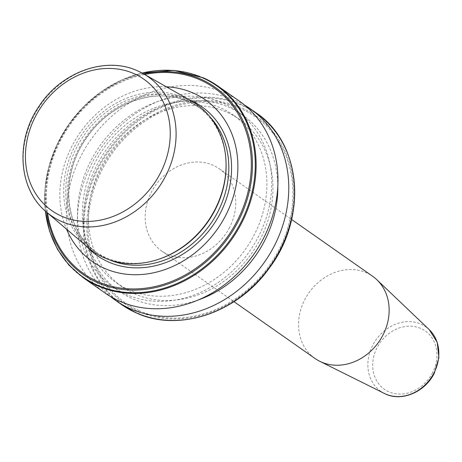 <?xml version="1.0" encoding="UTF-8"?>
<svg xmlns="http://www.w3.org/2000/svg" width="462" height="462" viewBox="0 0 462 462"><rect width="100%" height="100%" fill="white"/><g stroke="black" fill="none" stroke-linecap="round" stroke-linejoin="round"><path stroke-width="0.35" stroke-dasharray="2.31 1.73" d="M229.626 227.414A50.191 42.706 125 0 1 161.654 250.964A50.191 42.706 125 0 1 151.299 192.313A50.191 42.706 125 0 1 219.277 168.763A50.191 42.706 125 0 1 229.626 227.414M315.032 358.489A50.191 42.706 125 0 1 304.683 299.844A50.191 42.706 125 0 1 372.655 276.293M226.068 163.698A88.82 75.572 -55 0 0 196.904 105.908A88.82 75.572 -55 0 0 186.232 99.85A88.82 75.572 -55 0 0 80.111 141.297A88.82 75.572 -55 0 0 94.935 251.368A88.82 75.572 -55 0 0 105.602 257.421A88.82 75.572 -55 0 0 159.205 259.078M166.332 86.781A98.62 83.905 -55 0 0 80.169 132.542A98.62 83.905 -55 0 0 66.528 229.146M239.489 101.207A117.111 99.642 -55 0 0 225.421 93.226A117.111 99.642 -55 0 0 85.487 147.869A117.111 99.642 -55 0 0 105.036 293M125.785 294.202A107.6 91.545 -55 0 0 258.581 236.382A107.6 91.545 -55 0 0 223.464 103.321A107.6 91.545 -55 0 0 90.668 161.14A107.6 91.545 -55 0 0 125.785 294.202M134.298 293.711A102.241 86.989 -55 0 0 256.456 246.003A102.241 86.989 -55 0 0 239.397 119.306A102.241 86.989 -55 0 0 227.113 112.335A102.241 86.989 -55 0 0 104.949 160.037A102.241 86.989 -55 0 0 122.014 286.74A102.241 86.989 -55 0 0 134.298 293.711M128.217 289.449A102.241 86.989 -55 0 0 250.381 241.742A102.241 86.989 -55 0 0 233.316 115.044A102.241 86.989 -55 0 0 221.032 108.073A102.241 86.989 -55 0 0 98.874 155.781A102.241 86.989 -55 0 0 115.933 282.478A102.241 86.989 -55 0 0 128.217 289.449M277.824 186.25A107.6 91.545 -55 0 0 229.545 107.582A107.6 91.545 -55 0 0 96.749 165.402A107.6 91.545 -55 0 0 131.866 298.464A107.6 91.545 -55 0 0 198.054 300.04M244.745 105.203A117.111 99.642 -55 0 0 236.226 100.797A117.111 99.642 -55 0 0 98.342 152.154A117.111 99.642 -55 0 0 110.585 296.581M191.256 100.924A89.957 76.536 -55 0 0 185.701 98.111A89.957 76.536 -55 0 0 80.157 136.989A89.957 76.536 -55 0 0 88.317 247.753M384.459 393.474A39.31 33.443 125 0 1 372.678 345.362A39.31 33.443 125 0 1 429.221 329.625M432.605 372.586A35.603 30.29 125 0 1 388.663 391.718A35.603 30.29 125 0 1 377.044 347.69A35.603 30.29 125 0 1 420.986 328.563A35.603 30.29 125 0 1 432.605 372.586M209.921 116.794A88.82 75.572 -55 0 0 199.648 107.831A88.82 75.572 -55 0 0 188.975 101.773A88.82 75.572 -55 0 0 82.854 143.22A88.82 75.572 -55 0 0 97.673 253.286A88.82 75.572 -55 0 0 108.345 259.344A88.82 75.572 -55 0 0 109.604 259.892M188.952 99.619A91.002 77.425 -55 0 0 86.047 136.665A91.002 77.425 -55 0 0 86.307 246.038M256.144 112.884A117.111 99.642 -55 0 0 242.076 104.903A117.111 99.642 -55 0 0 102.148 159.546A117.111 99.642 -55 0 0 121.691 304.677M293.537 176.23A116.678 99.272 -55 0 0 242.331 105.602A116.678 99.272 -55 0 0 98.331 168.301A116.678 99.272 -55 0 0 136.411 312.589A116.678 99.272 -55 0 0 193.988 318.226M138.271 311.359A114.576 97.482 -55 0 0 279.677 249.792A114.576 97.482 -55 0 0 242.279 108.102A114.576 97.482 -55 0 0 100.872 169.669A114.576 97.482 -55 0 0 138.271 311.359M138.935 310.556A113.525 96.587 -55 0 0 279.042 249.555A113.525 96.587 -55 0 0 241.99 109.171A113.525 96.587 -55 0 0 101.883 170.172A113.525 96.587 -55 0 0 138.935 310.556M138.103 71.09A84.69 72.055 -55 0 0 38.739 107.692A84.69 72.055 -55 0 0 46.419 211.977M203.575 77.911A117.111 99.642 -55 0 0 63.641 132.554A117.111 99.642 -55 0 0 83.189 277.685M142.105 73.06A116.678 99.272 -55 0 0 45.368 211.053M143.578 73.874A114.576 97.482 -55 0 0 46.633 212.156M144.635 74.474A113.525 96.587 -55 0 0 47.557 212.947M161.654 250.964L233.991 301.674M94.935 251.368L97.673 253.286C64.062 231.271 58.841 175.485 87.168 137.11C110.955 102.142 156.768 86.417 189.062 101.825L199.648 107.831L196.904 105.908M239.397 119.306L233.316 115.044M122.014 286.74L115.933 282.478M141.967 72.979L121.09 80.226L101.403 91.551L83.686 106.497L68.642 124.463L56.884 144.727L48.874 166.482L44.941 188.854L45.247 210.949M219.277 168.763L291.614 219.479"/><path stroke-width="0.69" d="M291.614 219.479L372.655 276.293A50.191 42.706 125 0 1 376.877 279.753A50.191 42.706 125 0 1 383.01 334.938A50.191 42.706 125 0 1 319.727 361.278A50.191 42.706 125 0 1 315.032 358.489L233.991 301.674M46.419 211.977A84.69 72.055 -55 0 0 61.221 221.333A84.69 72.055 -55 0 0 164.131 178.846A84.69 72.055 -55 0 0 143.33 73.735L137.999 71.038C105.781 55.729 61.001 72.008 38.918 106.416C15.125 140.673 18.261 189.05 46.419 211.977L88.317 247.753A89.957 76.536 -55 0 0 104.037 257.692A89.957 76.536 -55 0 0 158.327 259.373L159.205 259.078A88.82 75.572 -55 0 0 226.068 163.698L226.045 162.774A89.957 76.536 -55 0 0 191.256 100.924L143.33 73.735A84.69 72.055 -55 0 0 138.103 71.09M66.528 229.146A98.62 83.905 -55 0 0 104.106 268.179A98.62 83.905 -55 0 0 225.82 215.188A98.62 83.905 -55 0 0 193.63 93.232A98.62 83.905 -55 0 0 166.332 86.781M45.247 210.949L49.486 230.977L57.438 249.209L68.809 264.974L83.189 277.685L105.036 293A117.111 99.642 -55 0 0 119.104 300.981A117.111 99.642 -55 0 0 259.032 246.338A117.111 99.642 -55 0 0 239.489 101.207L217.642 85.892A117.111 99.642 -55 0 0 203.575 77.911M198.054 300.04A107.6 91.545 -55 0 0 277.824 186.25M110.585 296.581A117.111 99.642 -55 0 0 115.841 300.577A117.111 99.642 -55 0 0 129.909 308.558A117.111 99.642 -55 0 0 269.837 253.915A117.111 99.642 -55 0 0 250.294 108.784A117.111 99.642 -55 0 0 244.745 105.203M158.327 259.373A89.957 76.536 -55 0 0 226.045 162.774M384.459 393.474C401.08 402.315 425.092 392.255 434.315 373.157L438.9 357.657L437.231 342.336L429.221 329.625A39.31 33.443 125 0 1 434.02 372.851A39.31 33.443 125 0 1 384.459 393.474L319.727 361.278M109.604 259.892A88.82 75.572 -55 0 0 210.539 223.937A88.82 75.572 -55 0 0 209.921 116.794M86.307 246.038A91.002 77.425 -55 0 0 108.143 261.827A91.002 77.425 -55 0 0 220.455 212.93A91.002 77.425 -55 0 0 190.754 100.393A91.002 77.425 -55 0 0 188.952 99.619M46.633 212.156A114.576 97.482 -55 0 0 97.049 282.467A114.576 97.482 -55 0 0 238.456 220.9A114.576 97.482 -55 0 0 201.062 79.21A114.576 97.482 -55 0 0 143.578 73.874M47.557 212.947A113.525 96.587 -55 0 0 97.343 281.398A113.525 96.587 -55 0 0 237.451 220.397A113.525 96.587 -55 0 0 200.398 80.013A113.525 96.587 -55 0 0 144.635 74.474M45.368 211.053A116.678 99.272 -55 0 0 97.003 284.967A116.678 99.272 -55 0 0 241.002 222.268A116.678 99.272 -55 0 0 202.922 77.98A116.678 99.272 -55 0 0 142.105 73.06M83.189 277.685A117.111 99.642 -55 0 0 97.257 285.666A117.111 99.642 -55 0 0 237.185 231.023A117.111 99.642 -55 0 0 217.642 85.892L203.505 77.87L173.787 70.363L141.967 72.979M256.144 112.884C301.443 142.619 307.732 217.504 269.41 267.896C237.918 312.849 178.39 332.9 135.828 312.699L121.691 304.677A117.111 99.642 -55 0 0 135.759 312.659A117.111 99.642 -55 0 0 275.687 258.015A117.111 99.642 -55 0 0 256.144 112.884L250.294 108.784M193.988 318.226A116.678 99.272 -55 0 0 293.537 176.23M61.417 216.101A80.238 68.266 -55 0 0 160.447 172.984A80.238 68.266 -55 0 0 134.257 73.764A80.238 68.266 -55 0 0 35.233 116.874A80.238 68.266 -55 0 0 61.417 216.101M121.691 304.677L115.841 300.577M429.221 329.625L376.877 279.753"/></g></svg>
